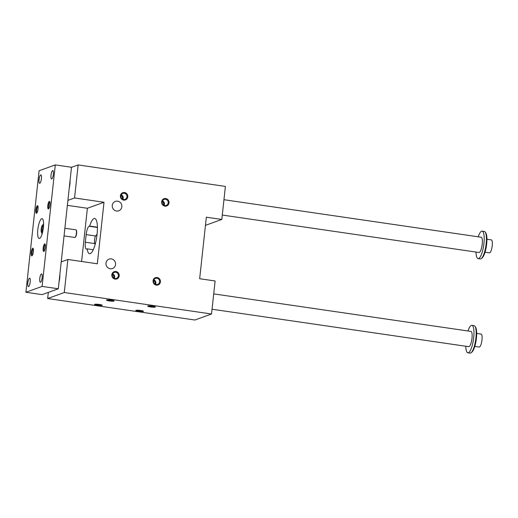 <?xml version="1.0" encoding="UTF-8"?>
<svg xmlns="http://www.w3.org/2000/svg" width="518" height="518" viewBox="0 0 518 518"><rect width="100%" height="100%" fill="white"/><g stroke="black" fill="none" stroke-linecap="round" stroke-linejoin="round"><path stroke-width="0.78" d="M67.903 200.369L74.56 197.967L78.147 164.931L225.395 186.409L221.808 219.451L206.345 217.191L199.663 278.71L215.119 280.97L211.532 314.005L194.904 320.014L47.656 298.53L48.323 292.385M81.598 261.486L87.38 208.268L67.366 205.348M69.282 187.665A7.712 2.02 -81.7 0 0 69.936 183.948A7.712 2.02 -81.7 0 0 70.072 180.419M71.49 167.333L78.147 164.931M105.996 263.118A5.012 4.792 -109.9 0 1 109.078 259.104A5.012 4.792 -109.9 0 1 115.566 264.517A5.012 4.792 -109.9 0 1 112.484 268.531A5.012 4.792 -109.9 0 1 105.996 263.118M112.27 205.4A5.012 4.792 -109.9 0 1 115.352 201.385A5.012 4.792 -109.9 0 1 121.84 206.792A5.012 4.792 -109.9 0 1 118.758 210.807A5.012 4.792 -109.9 0 1 112.27 205.4M153.063 280.788A3.853 3.684 70.1 0 0 158.23 284.881A3.853 3.684 70.1 0 0 158.942 278.302A3.853 3.684 70.1 0 0 153.063 280.788M111.836 274.773A3.853 3.684 70.1 0 0 117.003 278.865A3.853 3.684 70.1 0 0 117.716 272.287A3.853 3.684 70.1 0 0 111.836 274.773M161.648 201.8A3.853 3.684 -109.9 0 1 167.528 199.32A3.853 3.684 -109.9 0 1 166.809 205.892A3.853 3.684 -109.9 0 1 161.648 201.8M120.416 195.785A3.853 3.684 -109.9 0 1 126.295 193.305A3.853 3.684 -109.9 0 1 125.583 199.877A3.853 3.684 -109.9 0 1 120.416 195.785M211.532 314.005L64.284 292.521L67.877 259.486L97.326 263.785L104.008 202.266L74.56 197.967M87.38 208.268L104.008 202.266M97.41 227.201L89.633 226.062A17.806 4.662 98.3 0 1 94.71 218.479A17.806 4.662 98.3 0 1 96.749 236.778A17.806 4.662 98.3 0 1 89.569 253.723A17.806 4.662 98.3 0 1 87.153 248.847L86.636 249.035A7.712 2.02 98.3 0 1 86.351 249.067A7.712 2.02 98.3 0 1 85.328 242.21L94.781 243.589A7.712 7.369 -109.9 0 1 94.496 240.462L94.658 238.94A7.712 7.369 -109.9 0 1 95.603 235.994L97.073 234.201M89.633 226.062L89.109 226.249A7.712 2.02 98.3 0 0 86.156 234.615L85.328 242.21M61.221 261.888L67.877 259.486M59.842 274.592A7.712 2.02 98.3 0 1 59.706 278.127A7.712 2.02 98.3 0 1 59.052 281.844M47.656 298.53L64.284 292.521M143.292 311.402A3.853 0.518 -173.8 0 0 143.415 311.208A3.853 0.518 -173.8 0 0 139.666 310.353A3.853 0.518 -173.8 0 0 135.82 310.386A3.853 0.518 -173.8 0 0 138.785 311.286A3.853 0.518 -173.8 0 0 143.292 311.402M102.059 305.387A3.853 0.518 -173.8 0 0 102.182 305.193A3.853 0.518 -173.8 0 0 98.433 304.338A3.853 0.518 -173.8 0 0 94.593 304.37A3.853 0.518 -173.8 0 0 97.559 305.27A3.853 0.518 -173.8 0 0 102.059 305.387M155.232 307.09A3.853 0.518 6.2 0 1 150.725 306.973A3.853 0.518 6.2 0 1 147.759 306.073A3.853 0.518 6.2 0 1 151.606 306.041A3.853 0.518 6.2 0 1 155.355 306.896A3.853 0.518 6.2 0 1 155.232 307.09M113.999 301.075A3.853 0.518 6.2 0 1 109.499 300.958A3.853 0.518 6.2 0 1 106.527 300.058A3.853 0.518 6.2 0 1 110.373 300.026A3.853 0.518 6.2 0 1 114.122 300.88A3.853 0.518 6.2 0 1 113.999 301.075M205.458 225.356L221.808 219.451M95.131 244.515L94.781 243.589M93.272 249.741L87.153 248.847M122.365 199.074A3.186 3.043 70.1 0 0 121.005 195.312M122.306 195.526A3.93 3.755 -109.9 0 1 123.226 198.077M120.985 195.37A3.186 3.043 -109.9 0 1 122.313 199.041M162.102 201.962A3.186 3.043 70.1 0 0 166.226 205.4A3.186 3.043 70.1 0 0 168.188 202.849A3.186 3.043 70.1 0 0 164.057 199.404A3.186 3.043 70.1 0 0 162.102 201.962M162.451 200.809A3.186 3.043 -109.9 0 1 164.096 205.348M120.869 195.946A3.186 3.043 70.1 0 0 124.993 199.385A3.186 3.043 70.1 0 0 126.955 196.834A3.186 3.043 70.1 0 0 122.831 193.389A3.186 3.043 70.1 0 0 120.869 195.946M121.225 194.794A3.186 3.043 -109.9 0 1 122.863 199.333M162.218 201.385A3.186 3.043 -109.9 0 1 163.546 205.057M163.591 205.089A3.186 3.043 70.1 0 0 162.231 201.334M118.376 275.822A3.186 3.043 -109.9 0 1 116.414 278.373A3.186 3.043 -109.9 0 1 112.289 274.928A3.186 3.043 -109.9 0 1 114.251 272.377A3.186 3.043 -109.9 0 1 118.376 275.822M114.284 278.321A3.186 3.043 70.1 0 0 112.646 273.782M163.539 201.541A3.93 3.755 -109.9 0 1 164.459 204.092M113.733 278.03A3.186 3.043 70.1 0 0 112.406 274.352M112.425 274.3A3.186 3.043 -109.9 0 1 113.779 278.062M159.609 281.837A3.186 3.043 -109.9 0 1 157.647 284.388A3.186 3.043 -109.9 0 1 153.516 280.95A3.186 3.043 -109.9 0 1 155.478 278.393A3.186 3.043 -109.9 0 1 159.609 281.837M155.517 284.337A3.186 3.043 70.1 0 0 153.872 279.798M114.646 277.065A3.93 3.755 70.1 0 0 113.727 274.514M154.966 284.045A3.186 3.043 70.1 0 0 153.632 280.368M153.652 280.316A3.186 3.043 -109.9 0 1 155.011 284.078M155.879 283.081A3.93 3.755 70.1 0 0 154.953 280.529M107.893 299.877A3.186 0.427 -173.8 0 0 109.512 300.2A3.186 0.427 -173.8 0 0 112.833 300.414M149.119 305.892A3.186 0.427 -173.8 0 0 150.738 306.216A3.186 0.427 -173.8 0 0 154.06 306.429M100.893 304.726A3.186 0.427 6.2 0 1 95.953 304.189M142.126 310.742A3.186 0.427 6.2 0 1 137.179 310.204M478.218 236.81A13.876 3.632 98.3 0 1 481.578 231.203A13.876 3.632 98.3 0 1 482.096 231.138L484.311 231.462A13.876 3.632 98.3 0 1 485.204 232.122L485.78 232.951A13.105 3.432 98.3 0 1 486.434 245.797A13.105 3.432 98.3 0 1 482.141 257.919L481.351 258.553A13.876 3.632 98.3 0 1 480.303 258.922L478.095 258.605A13.876 3.632 98.3 0 1 475.997 252.065M55.303 164.899L39.103 170.752L25.9 292.269L42.1 286.415L55.303 164.899L71.503 167.262L58.301 288.779L42.094 294.632L25.9 292.269M474.805 346.393L479.228 347.034A6.553 1.716 -81.7 0 0 481.87 340.799A6.553 1.716 -81.7 0 0 481.118 334.071L476.696 333.424M467.987 330.983A13.876 3.632 98.3 0 1 471.348 325.375A13.876 3.632 98.3 0 1 471.866 325.317L474.074 325.641A13.876 3.632 98.3 0 1 474.974 326.295L475.55 327.13A13.105 3.432 98.3 0 1 476.204 339.976A13.105 3.432 98.3 0 1 471.911 352.098L471.121 352.732A13.876 3.632 98.3 0 1 470.072 353.101L467.864 352.777A13.876 3.632 98.3 0 1 465.766 346.244M474.974 326.295A13.876 3.632 98.3 0 1 475.666 339.892A13.876 3.632 98.3 0 1 471.121 352.732M471.866 325.317A13.876 3.632 98.3 0 1 473.458 339.575A13.876 3.632 98.3 0 1 467.864 352.777M213.72 293.887L470.979 331.423A7.712 2.02 98.3 0 1 471.937 338.811A7.712 2.02 98.3 0 1 469.043 346.646A7.712 2.02 98.3 0 1 468.751 346.678L212.05 309.227M482.096 231.138A13.876 3.632 98.3 0 1 483.689 245.396A13.876 3.632 98.3 0 1 478.095 258.605M223.951 199.708L481.209 237.244A7.712 2.02 98.3 0 1 482.167 244.632A7.712 2.02 98.3 0 1 479.273 252.467A7.712 2.02 98.3 0 1 478.982 252.499L222.28 215.048M485.204 232.122A13.876 3.632 98.3 0 1 485.897 245.72A13.876 3.632 98.3 0 1 481.351 258.553M75.265 237.192A3.548 0.926 -81.7 0 0 75.401 237.108A3.548 0.926 -81.7 0 0 76.567 233.832A3.548 0.926 -81.7 0 0 76.386 230.355L76.159 230.024A3.853 1.01 -81.7 0 0 75.906 229.843L64.879 228.231M41.673 218.713A10.023 2.622 98.3 0 1 42.049 218.667A10.023 2.622 98.3 0 1 43.195 228.962A10.023 2.622 98.3 0 1 39.154 238.5A10.023 2.622 98.3 0 1 37.911 228.898A10.023 2.622 98.3 0 1 41.673 218.713M52.635 170.603A4.241 1.107 98.3 0 1 52.791 170.584A4.241 1.107 98.3 0 1 53.283 174.942A4.241 1.107 98.3 0 1 51.567 178.975A4.241 1.107 98.3 0 1 51.042 174.916A4.241 1.107 98.3 0 1 52.635 170.603M40.508 282.252A4.241 1.107 98.3 0 1 40.346 282.271A4.241 1.107 98.3 0 1 39.821 278.205A4.241 1.107 98.3 0 1 41.414 273.899A4.241 1.107 98.3 0 1 41.576 273.88A4.241 1.107 98.3 0 1 42.1 277.939A4.241 1.107 98.3 0 1 40.508 282.252M40.695 174.916A4.241 1.107 98.3 0 1 40.857 174.903A4.241 1.107 98.3 0 1 41.343 179.254A4.241 1.107 98.3 0 1 39.633 183.288A4.241 1.107 98.3 0 1 39.103 179.228A4.241 1.107 98.3 0 1 40.695 174.916M28.568 286.564A4.241 1.107 98.3 0 1 28.412 286.584A4.241 1.107 98.3 0 1 27.881 282.517A4.241 1.107 98.3 0 1 29.474 278.211A4.241 1.107 98.3 0 1 29.636 278.192A4.241 1.107 98.3 0 1 30.161 282.252A4.241 1.107 98.3 0 1 28.568 286.564M49.903 202.104A3.186 0.835 -81.7 0 0 49.857 202.117A3.186 0.835 -81.7 0 0 48.679 205.219A3.186 0.835 -81.7 0 0 48.99 208.385M48.472 208.961A3.853 1.01 98.3 0 1 47.921 204.759A3.853 1.01 98.3 0 1 49.689 201.528A3.853 1.01 98.3 0 1 49.877 205.309A3.853 1.01 98.3 0 1 48.614 208.871A3.853 1.01 98.3 0 1 48.472 208.961M44.367 250.919A3.186 0.835 98.3 0 1 44.062 247.746A3.186 0.835 98.3 0 1 45.241 244.645A3.186 0.835 98.3 0 1 45.286 244.632M44.671 243.894A3.853 1.01 -81.7 0 0 43.169 248.336A3.853 1.01 -81.7 0 0 43.998 251.405A3.853 1.01 -81.7 0 0 45.26 247.837A3.853 1.01 -81.7 0 0 45.066 244.062A3.853 1.01 -81.7 0 0 44.671 243.894M37.05 212.697A3.186 0.835 98.3 0 1 36.746 209.531A3.186 0.835 98.3 0 1 37.924 206.429A3.186 0.835 98.3 0 1 37.969 206.417M36.532 213.274A3.853 1.01 -81.7 0 0 36.681 213.183A3.853 1.01 -81.7 0 0 37.944 209.622A3.853 1.01 -81.7 0 0 37.749 205.84A3.853 1.01 -81.7 0 0 35.982 209.071A3.853 1.01 -81.7 0 0 36.532 213.274M33.346 248.951A3.186 0.835 -81.7 0 0 33.301 248.957A3.186 0.835 -81.7 0 0 32.122 252.065A3.186 0.835 -81.7 0 0 32.433 255.232M32.738 248.206A3.853 1.01 98.3 0 1 33.126 248.375A3.853 1.01 98.3 0 1 33.32 252.149A3.853 1.01 98.3 0 1 32.058 255.717A3.853 1.01 98.3 0 1 31.229 252.648A3.853 1.01 98.3 0 1 32.738 248.206M42.1 286.415L58.301 288.779M64.044 235.897L74.793 237.471A3.853 1.01 -81.7 0 0 74.942 237.451A3.853 1.01 -81.7 0 0 75.084 237.367A3.853 1.01 -81.7 0 0 76.353 233.799A3.853 1.01 -81.7 0 0 76.159 230.024M41.777 232.226A3.471 0.906 -81.7 0 0 43.162 227.719A3.471 0.906 -81.7 0 0 42.075 225.867A3.471 0.906 -81.7 0 0 41.233 231.604A3.471 0.906 -81.7 0 0 41.777 232.226M41.531 231.222L42.269 230.957L42.884 228.542L42.767 226.398L42.029 226.664L41.408 229.079L41.531 231.222M42.029 226.664L42.787 226.774M41.408 229.079L42.703 229.267M485.036 252.214L489.458 252.862A6.553 1.716 -81.7 0 0 492.1 246.626A6.553 1.716 -81.7 0 0 491.349 239.892L486.926 239.245M86.156 234.615L95.603 235.994M89.109 226.249L97.416 227.46M43.577 224.003A7.835 7.835 0 0 0 42.075 225.867M41.233 231.604A7.835 7.835 0 0 0 42.139 233.825"/></g></svg>

